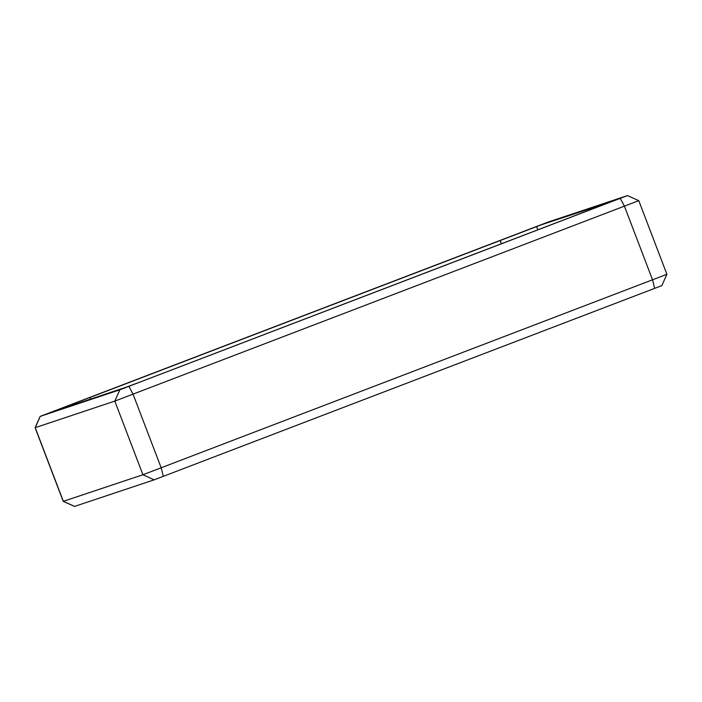 <?xml version="1.0" encoding="UTF-8"?>
<svg xmlns="http://www.w3.org/2000/svg" width="702" height="702" viewBox="0 0 702 702"><rect width="100%" height="100%" fill="white"/><g stroke="black" fill="none" stroke-linecap="round" stroke-linejoin="round"><path stroke-width="1.05" d="M661.846 285.609L154.177 479.835L74.535 506.414L63.224 501.351L142.927 474.754L666.9 274.298L661.846 285.609M627.465 195.586L119.805 389.812L40.154 416.391L547.823 222.165L627.465 195.586L638.776 200.649L114.803 401.105L35.1 427.702L63.224 501.351M541.347 224.789L52.597 411.776L126.097 387.241L141.751 381.397L611.539 201.614L541.347 224.789M90.497 398.806L89.961 397.393M500.114 240.47L501.377 243.778M537.846 229.817L536.653 226.693M163.312 476.386L161.197 467.865L133.073 394.217L128.94 386.372M620.296 198.376L624.438 206.221L652.562 279.87L654.668 288.39M74.596 506.396L63.347 501.316L35.223 427.667L40.225 416.374M119.805 389.812L114.803 401.105L142.927 474.754L154.177 479.835M638.776 200.649L666.9 274.298M40.154 416.391L35.1 427.702"/></g></svg>
